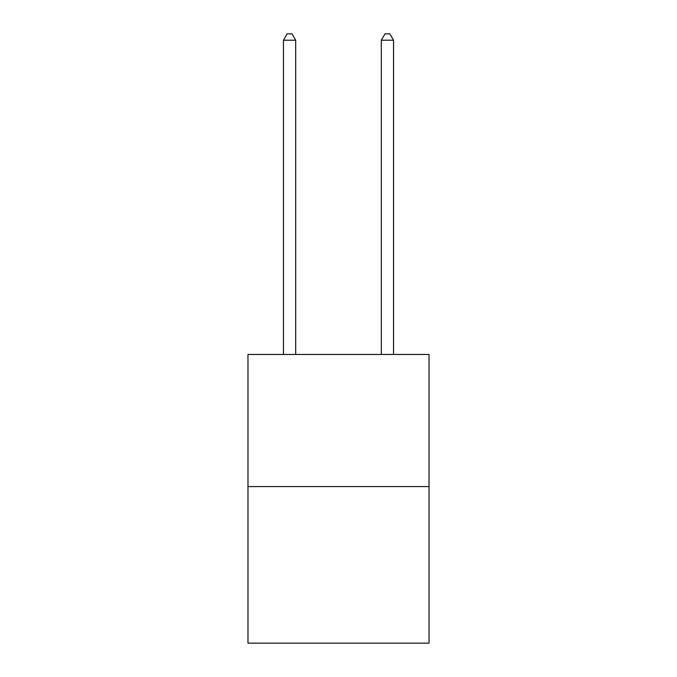 <?xml version="1.0" encoding="UTF-8"?>
<svg xmlns="http://www.w3.org/2000/svg" width="677" height="677" viewBox="0 0 677 677"><rect width="100%" height="100%" fill="white"/><g stroke="black" fill="none" stroke-linecap="round" stroke-linejoin="round"><path stroke-width="1.02" d="M429.023 486.568L429.023 354.452L247.977 354.452L247.977 643.15L429.023 643.15L429.023 486.568L247.977 486.568M295.688 354.452L295.688 40.214L283.451 40.214L283.451 354.452M283.451 40.214L287.124 33.85L292.015 33.85L295.688 40.214M393.549 354.452L393.549 40.214L381.312 40.214L381.312 354.452M381.312 40.214L384.985 33.85L389.876 33.85L393.549 40.214"/></g></svg>
